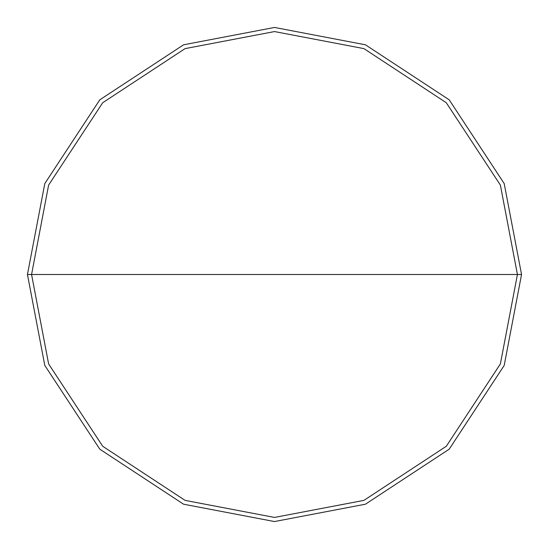 <?xml version="1.0" encoding="UTF-8"?>
<svg xmlns="http://www.w3.org/2000/svg" width="549" height="549" viewBox="0 0 549 549"><rect width="100%" height="100%" fill="white"/><g stroke="black" fill="none" stroke-linecap="round" stroke-linejoin="round"><path stroke-width="0.82" d="M31.568 274.5L48.621 185.075L102.718 102.718L185.075 48.621L274.5 31.568L363.925 48.621L446.282 102.718L500.379 185.075L517.433 274.5L31.568 274.5L48.621 363.925L102.718 446.282L185.075 500.379L274.5 517.433L363.925 500.379L446.282 446.282L500.379 363.925L517.433 274.5L521.55 274.5L504.202 365.435L449.192 449.192L365.435 504.202L274.5 521.55L183.565 504.202L99.808 449.192L44.798 365.435L27.45 274.5L44.798 365.435L99.808 449.192L183.565 504.202L274.5 521.55L365.435 504.202L449.192 449.192L504.202 365.435L521.55 274.5L504.202 183.565L449.192 99.808L365.435 44.798L274.5 27.45L183.565 44.798L99.808 99.808L44.798 183.565L27.45 274.5L517.433 274.5L500.379 363.925L446.282 446.282L363.925 500.379L274.5 517.433L185.075 500.379L102.718 446.282L48.621 363.925L31.568 274.5L27.45 274.5L44.798 183.565L99.808 99.808L183.565 44.798L274.5 27.45L365.435 44.798L449.192 99.808L504.202 183.565L521.55 274.5L517.433 274.5L500.379 185.075L446.282 102.718L363.925 48.621L274.5 31.568L185.075 48.621L102.718 102.718L48.621 185.075L31.568 274.5"/></g></svg>
